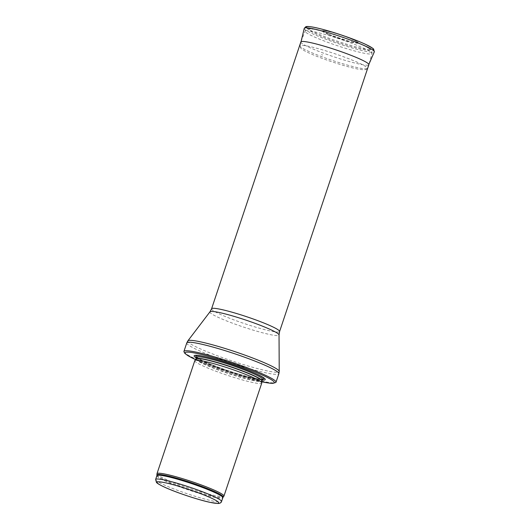 <?xml version="1.0" encoding="UTF-8"?>
<svg xmlns="http://www.w3.org/2000/svg" width="530" height="530" viewBox="0 0 530 530"><rect width="100%" height="100%" fill="white"/><g stroke="black" fill="none" stroke-linecap="round" stroke-linejoin="round"><path stroke-width="0.4" stroke-dasharray="2.65 1.99" d="M156.953 473.846A35.305 3.558 -161.5 0 0 189.323 488.289A35.305 3.558 -161.5 0 0 223.872 496.232M194.808 360.645A35.305 3.558 -161.5 0 0 227.158 375.22A35.305 3.558 -161.5 0 0 261.767 383.044M196.272 358.002A37.511 3.783 -161.5 0 0 228.483 371.265A37.511 3.783 -161.5 0 0 262.184 380.056M183.917 351.701A48.541 4.896 -161.5 0 0 228.417 371.464A48.541 4.896 -161.5 0 0 275.845 382.461M300.861 41.95A35.854 3.617 -161.5 0 0 333.714 56.756A35.854 3.617 -161.5 0 0 368.867 64.706L371.967 53.517A35.245 3.551 -161.5 0 0 360.552 46.812A35.245 3.551 -161.5 0 0 325.307 34.536A35.245 3.551 -161.5 0 0 305.114 31.151A35.245 3.551 -161.5 0 0 337.405 45.719A35.245 3.551 -161.5 0 0 371.967 53.517C372.073 51.807 371.802 50.681 371.146 50.131L369.788 48.879C367.793 47.435 364.461 45.726 359.791 43.738C351.476 40.214 342.095 36.861 331.634 33.681L314.277 29.276L308.957 28.772C307.387 28.653 306.108 29.448 305.114 31.151L300.868 41.93M339.644 38.591L339.995 38.683L339.644 38.591M322.598 55.047L321.524 54.577A17.523 1.769 -161.5 0 0 322.598 55.047M328.421 34.496A19.1 1.928 18.5 0 1 327.381 34.046A19.1 1.928 18.5 0 1 322.584 30.641A19.1 1.928 18.5 0 1 340.962 35.093A19.1 1.928 18.5 0 1 358.32 42.592A19.1 1.928 18.5 0 1 348.912 41.539A19.1 1.928 18.5 0 1 328.421 34.496M155.628 479.478A34.755 3.505 -161.5 0 0 187.468 493.827A34.755 3.505 -161.5 0 0 221.54 501.532M156.893 475.682A34.755 3.505 -161.5 0 0 188.74 490.031A34.755 3.505 -161.5 0 0 222.812 497.736M156.993 475.059A34.887 3.518 -161.5 0 0 188.978 489.336A34.887 3.518 -161.5 0 0 223.11 497.186M195.961 358.883A34.781 3.505 -161.5 0 0 227.787 373.332A34.781 3.505 -161.5 0 0 261.906 380.951M196.014 358.764A34.755 3.505 -161.5 0 0 227.86 373.113A34.755 3.505 -161.5 0 0 261.933 380.818M196.524 357.246A34.755 3.505 -161.5 0 0 228.37 371.596A34.755 3.505 -161.5 0 0 262.436 379.301M254.625 373.087A35.755 3.604 -161.5 0 0 254.082 372.848A35.755 3.604 -161.5 0 0 252.094 371.981A35.755 3.604 -161.5 0 0 207.084 357.121A35.755 3.604 -161.5 0 0 219.234 367.582A35.755 3.604 -161.5 0 0 262.953 377.645A35.755 3.604 -161.5 0 0 207.084 357.121A35.755 3.604 -161.5 0 0 206.501 356.988M196.531 357.227A35.755 3.604 -161.5 0 0 228.615 370.867A35.755 3.604 -161.5 0 0 262.443 379.281M255.195 373.345L254.082 372.848A35.755 3.604 -161.5 0 0 197.107 355.617A35.755 3.604 -161.5 0 0 238.083 373.889A35.755 3.604 -161.5 0 0 254.082 372.848L252.088 371.974C239.779 366.647 219.261 359.87 207.084 357.121L205.898 356.849M195.497 359.578A46.998 4.737 -161.5 0 0 261.853 381.785L232.014 373.451L204.017 363.288L195.484 359.598M186.785 342.897A48.541 4.896 -161.5 0 0 231.265 362.937A48.541 4.896 -161.5 0 0 278.853 373.703M187.865 340.856A48.197 4.856 -161.5 0 0 231.948 360.904A48.197 4.856 -161.5 0 0 279.217 371.424M209.966 311.832A36.438 3.67 -161.5 0 0 243.297 326.99A36.438 3.67 -161.5 0 0 279.038 334.94M211.576 308.791A35.854 3.617 -161.5 0 0 244.429 323.598A35.854 3.617 -161.5 0 0 279.582 331.548M359.552 43.659A32.158 3.24 -161.5 0 0 309.52 29.017A32.158 3.24 -161.5 0 0 349.303 46.077A32.158 3.24 -161.5 0 0 359.552 43.659M306.718 27.845A35.351 3.564 -161.5 0 0 317.715 33.748A35.351 3.564 -161.5 0 0 317.815 33.794A35.351 3.564 -161.5 0 0 372.669 49.913M304.246 28.382A36.954 3.723 -161.5 0 0 316.211 35.391A36.954 3.723 -161.5 0 0 353.106 48.25A36.954 3.723 -161.5 0 0 374.326 51.834M311.401 52.556A35.384 3.564 -161.5 0 0 311.501 52.596A35.384 3.564 -161.5 0 0 346.825 64.912A35.384 3.564 -161.5 0 0 367.144 68.337A35.384 3.564 -161.5 0 0 334.735 53.696A35.384 3.564 -161.5 0 0 300.046 45.885A35.384 3.564 -161.5 0 0 311.401 52.556M329.196 34.404A17.98 1.815 -161.5 0 0 329.209 34.41A17.98 1.815 -161.5 0 0 332.125 35.603A17.98 1.815 -161.5 0 0 347.713 40.823A17.98 1.815 -161.5 0 0 354.716 40.366A17.98 1.815 -161.5 0 0 329.243 31.542A17.98 1.815 -161.5 0 0 329.196 34.404M196.531 356.968L202.169 360.486C207.078 362.878 213.63 365.548 221.831 368.496C236.91 373.928 254.029 378.658 260.21 379.135L262.602 379.076M368.853 64.415L367.144 68.337C367.005 69.225 365.905 69.721 363.852 69.847L358.79 69.244C346.501 67.005 323.141 59.247 311.753 54.212C306.95 52.152 303.61 50.43 301.729 49.045L300.848 48.276L300.046 45.885L301.04 41.724M322.584 30.641L325.685 30.76C328.739 31.164 337 33.364 346.302 36.789L354.298 40.088L358.32 42.592M339.571 38.544L332.125 35.603L347.713 40.823L339.995 38.683"/><path stroke-width="0.79" d="M156.993 475.059A34.887 3.518 -161.5 0 1 176.364 478.087A34.887 3.518 -161.5 0 1 211.881 490.422A34.887 3.518 -161.5 0 1 223.11 497.186L223.872 496.232A35.305 3.558 -161.5 0 0 223.932 496.12A35.305 3.558 -161.5 0 0 212.51 489.389A35.305 3.558 -161.5 0 0 177.126 477.066A35.305 3.558 -161.5 0 0 156.973 473.714A35.305 3.558 -161.5 0 0 156.953 473.846L156.893 475.682A34.755 3.505 -161.5 0 1 176.735 478.981A34.755 3.505 -161.5 0 1 211.563 491.111A34.755 3.505 -161.5 0 1 222.812 497.736L221.54 501.532A34.755 3.505 -161.5 0 0 210.291 494.914A34.755 3.505 -161.5 0 0 175.463 482.777A34.755 3.505 -161.5 0 0 155.628 479.478L156.476 482.472C156.655 482.631 157.079 483.632 164.452 487.116C175.735 492.357 197.73 499.697 209.655 502.268L217.823 503.5C219.877 503.48 221.116 502.824 221.54 501.532M223.932 496.12L261.767 383.044A35.305 3.558 -161.5 0 0 261.787 382.951A35.305 3.558 -161.5 0 0 250.339 376.32A35.305 3.558 -161.5 0 0 215.379 364.11A35.305 3.558 -161.5 0 0 194.848 360.552A35.305 3.558 -161.5 0 0 194.808 360.645L156.973 473.714M262.184 380.056A37.511 3.783 -161.5 0 0 255.195 373.345A37.511 3.783 -161.5 0 0 253.115 372.431A37.511 3.783 -161.5 0 0 205.898 356.849A37.511 3.783 -161.5 0 0 196.272 358.002M195.497 359.578A46.998 4.737 -161.5 0 1 198.485 353.795A46.998 4.737 -161.5 0 1 259.037 373.637A46.998 4.737 -161.5 0 1 261.853 381.785L270.141 383.223L272.89 383.349L275.845 382.461A48.541 4.896 -161.5 0 0 276.004 382.223A48.541 4.896 -161.5 0 0 260.29 372.974A48.541 4.896 -161.5 0 0 211.642 356.027A48.541 4.896 -161.5 0 0 183.93 351.417A48.541 4.896 -161.5 0 0 183.917 351.701L184.791 353.311L187.898 355.67L195.484 359.598M211.576 308.791A35.854 3.617 -161.5 0 1 232.041 312.197A35.854 3.617 -161.5 0 1 267.975 324.711A35.854 3.617 -161.5 0 1 279.582 331.548L368.867 64.706A35.854 3.617 -161.5 0 0 368.867 64.686A35.854 3.617 -161.5 0 0 357.26 57.869A35.854 3.617 -161.5 0 0 321.405 45.375A35.854 3.617 -161.5 0 0 300.868 41.93A35.854 3.617 -161.5 0 0 300.861 41.95L211.576 308.791L209.966 311.832L187.865 340.856L186.785 342.897A48.541 4.896 -161.5 0 1 214.491 347.508A48.541 4.896 -161.5 0 1 263.145 364.448A48.541 4.896 -161.5 0 1 278.853 373.703L276.004 382.223M208.217 496.716A32.549 3.279 18.5 0 1 197.849 499.161A32.549 3.279 18.5 0 1 157.589 481.896A32.549 3.279 18.5 0 1 208.217 496.716M195.961 358.883L196.014 358.764A34.755 3.505 -161.5 0 1 215.856 362.063A34.755 3.505 -161.5 0 1 250.683 374.193A34.755 3.505 -161.5 0 1 261.933 380.818L261.906 380.951A34.781 3.505 -161.5 0 0 250.63 374.412A34.781 3.505 -161.5 0 0 216.18 362.387A34.781 3.505 -161.5 0 0 195.961 358.883L194.848 360.552M261.933 380.818L262.436 379.301A34.755 3.505 -161.5 0 0 251.194 372.676A34.755 3.505 -161.5 0 0 216.359 360.546A34.755 3.505 -161.5 0 0 196.524 357.246L196.623 357.094M206.501 356.988A35.755 3.604 -161.5 0 0 196.531 357.227M262.443 379.281A35.755 3.604 -161.5 0 0 254.625 373.087M279.582 331.548L279.038 334.94L279.217 371.424A48.197 4.856 -161.5 0 0 263.596 362.407A48.197 4.856 -161.5 0 0 216.015 345.785A48.197 4.856 -161.5 0 0 187.865 340.856M279.038 334.94A36.438 3.67 -161.5 0 0 267.226 328.123A36.438 3.67 -161.5 0 0 231.252 315.555A36.438 3.67 -161.5 0 0 209.966 311.832M372.669 49.913A35.351 3.564 -161.5 0 0 341.029 34.894A35.351 3.564 -161.5 0 0 306.718 27.845M304.246 28.382L305.724 26.785C306.545 26.46 307.711 26.01 316.277 27.785C322.823 29.249 330.594 31.462 339.604 34.417C350.264 37.955 359.068 41.333 366.011 44.546L372.723 48.263L373.624 49.058L374.326 51.834A36.954 3.723 -161.5 0 0 340.479 36.543A36.954 3.723 -161.5 0 0 304.246 28.382L301.04 41.724M155.628 479.478L156.893 475.682M223.11 497.186L222.812 497.736M261.906 380.951L261.787 382.951M196.014 358.764L196.524 357.246M183.93 351.417L186.785 342.897M279.217 371.424L278.853 373.703M374.326 51.834L368.853 64.415"/></g></svg>
